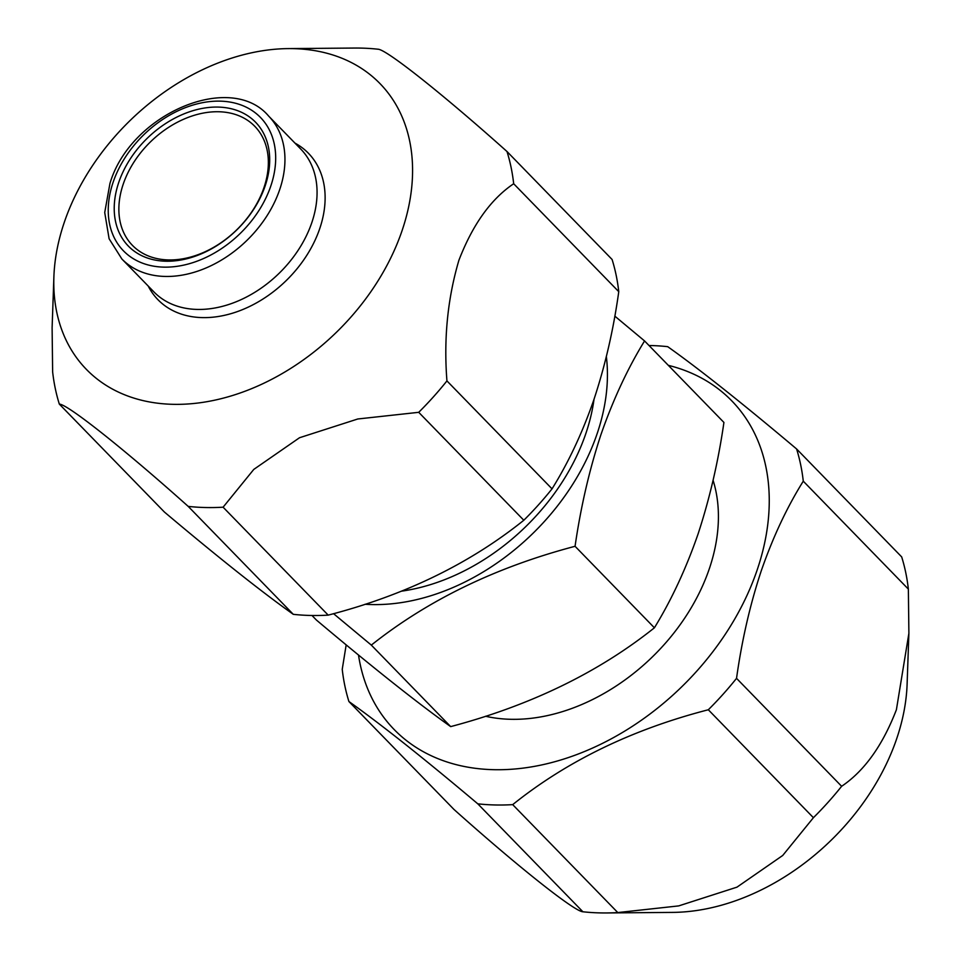 <?xml version="1.0" encoding="UTF-8"?>
<svg xmlns="http://www.w3.org/2000/svg" width="961" height="961" viewBox="0 0 961 961"><rect width="100%" height="100%" fill="white"/><g stroke="black" fill="none" stroke-linecap="round" stroke-linejoin="round"><path stroke-width="1.44" d="M358.501 655.018A235.589 170.013 -44.2 0 0 541.536 764.968A235.589 170.013 -44.2 0 0 757.28 569.621A235.589 170.013 -44.2 0 0 668.327 365.348M803.276 481.185C786.903 507.384 772.896 537.271 761.244 570.87C750.121 604.397 741.88 640.23 736.534 678.346L841.632 786.29C864.395 770.938 882.654 745.412 896.409 709.698L908.89 633.311L908.361 589.117A264.611 190.963 -44.2 0 0 901.682 556.912L796.597 448.967A264.611 190.963 -44.2 0 1 803.276 481.185L908.361 589.117M649.011 345.516A264.611 190.963 -44.2 0 1 667.703 346.669C698.911 368.784 741.88 402.875 796.597 448.967M582.895 911.773L477.797 803.828C423.777 758.289 380.808 724.186 348.915 701.53L454 809.474C517.643 866.426 574.534 911.593 582.895 911.773A264.611 190.963 -44.2 0 0 606.619 912.95L672.676 912.397A204.861 147.838 -44.2 0 0 896.805 738.384A204.861 147.838 -44.2 0 0 907.112 684.148L908.89 633.311M64.195 222.616A204.861 147.838 135.8 0 1 288.324 48.603A204.861 147.838 135.8 0 1 402.166 230.352A204.861 147.838 135.8 0 1 199.696 402.803A204.861 147.838 135.8 0 1 53.888 276.852A204.861 147.838 135.8 0 1 64.195 222.616M288.324 48.603L354.381 48.05A264.611 190.963 135.8 0 1 378.105 49.227C386.454 49.395 443.297 94.514 507 151.526A264.611 190.963 135.8 0 1 513.679 183.743C490.891 199.107 472.632 224.634 458.89 260.323C447.61 298.571 443.634 338.765 446.937 380.904L552.034 488.849A264.611 190.963 135.8 0 1 523.817 520.249L418.72 412.317L357.792 418.984L299.52 437.735L253.788 469.412L223.096 507.192L328.194 615.124A264.611 190.963 135.8 0 1 293.297 614.331L188.2 506.387C124.57 449.436 67.678 404.269 59.318 404.088L164.403 512.033C218.435 557.572 261.392 591.664 293.297 614.331M507 151.526L612.085 259.47A264.611 190.963 135.8 0 1 618.764 291.676L513.679 183.743M552.034 488.849C568.588 462.241 582.606 432.354 594.054 399.151C605.298 365.132 613.526 329.299 618.764 291.676M713.086 480.296A177.545 128.125 135.8 0 1 709.398 568.528A177.545 128.125 135.8 0 1 485.569 716.257M264.023 187.443A85.361 61.6 135.8 0 1 203.684 252.395A85.361 61.6 135.8 0 1 132.45 245.379A85.361 61.6 135.8 0 1 123.2 184.224A85.361 61.6 135.8 0 1 183.539 119.284A85.361 61.6 135.8 0 1 254.761 126.287A85.361 61.6 135.8 0 1 264.023 187.443M265.188 185.821A88.772 64.063 135.8 0 1 165.869 261.212A88.772 64.063 135.8 0 1 118.732 182.47A88.772 64.063 135.8 0 1 218.039 107.079A88.772 64.063 135.8 0 1 265.188 185.821M268.648 116.077L300.757 149.063A102.431 73.925 135.8 0 1 311.869 222.447A102.431 73.925 135.8 0 1 239.457 300.385A102.431 73.925 135.8 0 1 153.976 291.964L121.867 258.989A102.431 73.925 135.8 0 0 207.348 267.398A102.431 73.925 135.8 0 0 279.747 189.461A102.431 73.925 135.8 0 0 268.648 116.077C230.988 71.21 130.384 113.602 109.926 183.539L104.725 212.513L109.11 238.772L121.867 258.989M294.979 143.117A104.989 75.763 135.8 0 1 319.785 228.466A104.989 75.763 135.8 0 1 235.433 312.265A104.989 75.763 135.8 0 1 148.198 286.03M606.355 356.603A201.45 145.375 135.8 0 1 597.201 433.495A201.45 145.375 135.8 0 1 365.06 604.265M614.824 316.133L644.567 340.939C627.677 368.399 613.154 399.608 600.973 434.54C589.429 469.545 580.792 506.795 575.062 546.292C495.708 567.23 427.801 600.169 371.318 645.107L333.551 613.671M644.567 340.939L723.921 422.444C718.299 461.472 709.65 498.723 697.998 534.196C686.01 568.744 671.475 599.94 654.405 627.797C598.259 672.568 530.352 705.506 450.673 726.612C417.639 703.092 372.892 667.583 316.433 620.061L311.989 615.484M371.318 645.107L450.673 726.612M575.062 546.292L654.405 627.797M59.318 404.088A264.611 190.963 135.8 0 1 52.639 371.883L52.11 327.689L53.888 276.852M223.096 507.192A264.611 190.963 135.8 0 1 188.2 506.387M446.937 380.904A264.611 190.963 135.8 0 1 418.72 412.317M328.194 615.124C404.281 595.472 469.485 563.855 523.817 520.249M708.317 709.759C632.23 729.411 567.026 761.04 512.693 804.633L617.791 912.566L678.718 905.899L736.991 887.147L782.722 855.47L813.414 817.691L708.317 709.759A264.611 190.963 -44.2 0 0 736.534 678.346M813.414 817.691A264.611 190.963 -44.2 0 0 841.632 786.29M477.797 803.828A264.611 190.963 -44.2 0 0 512.693 804.633M606.619 912.95A264.611 190.963 -44.2 0 0 617.791 912.566M346.176 644.867L342.236 669.324A264.611 190.963 -44.2 0 0 348.915 701.53M113.098 182.338A95.595 68.988 135.8 0 1 220.057 101.145A95.595 68.988 135.8 0 1 270.822 185.953A95.595 68.988 135.8 0 1 163.863 267.134A95.595 68.988 135.8 0 1 113.098 182.338M594.03 399.223A187.791 135.513 135.8 0 1 585.946 433.243A187.791 135.513 135.8 0 1 401.494 591.171"/></g></svg>
